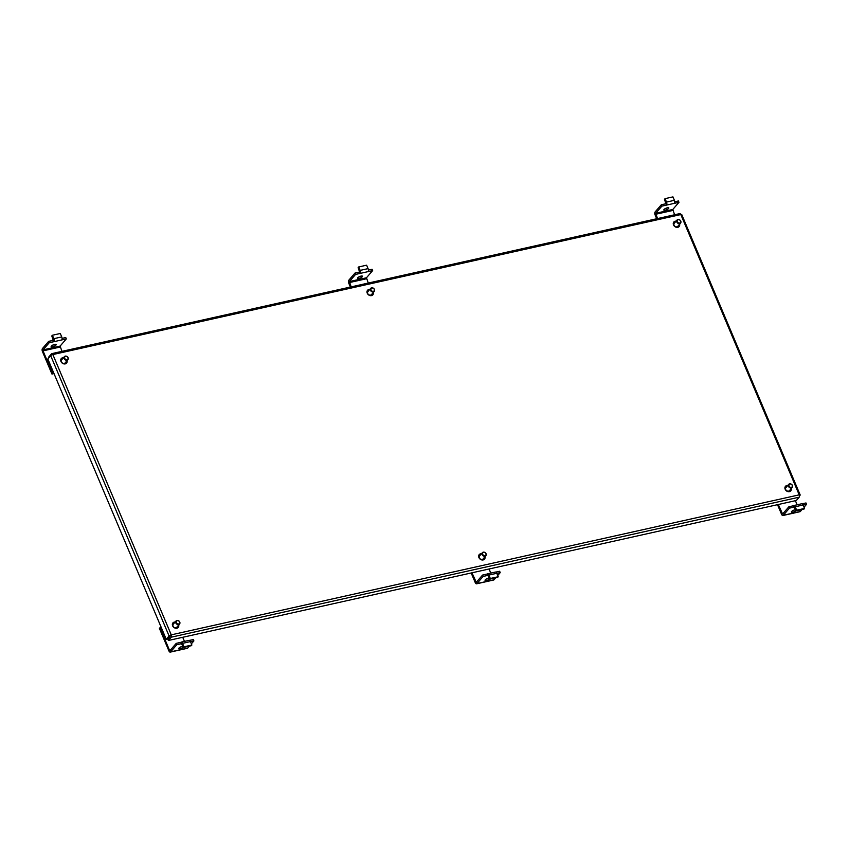 <?xml version="1.0" encoding="UTF-8"?>
<svg xmlns="http://www.w3.org/2000/svg" width="849" height="849" viewBox="0 0 849 849"><rect width="100%" height="100%" fill="white"/><g stroke="black" fill="none" stroke-linecap="round" stroke-linejoin="round"><path stroke-width="1.27" d="M678.882 226.779A3.492 2.844 40.8 0 0 679.179 224.688M676.112 221.133A3.492 2.844 40.8 0 0 673.841 221.982A3.492 2.844 40.8 0 0 673.522 224.921A3.492 2.844 40.8 0 0 676.165 227.256A3.492 2.844 40.8 0 0 679.126 226.545A3.492 2.844 40.8 0 0 679.625 224.178M372.605 295.07A3.492 2.844 40.8 0 0 372.891 292.937M369.793 289.413A3.492 2.844 40.8 0 0 367.564 290.262A3.492 2.844 40.8 0 0 367.246 293.202A3.492 2.844 40.8 0 0 369.877 295.537A3.492 2.844 40.8 0 0 372.849 294.826A3.492 2.844 40.8 0 0 373.348 292.427M66.328 363.351A3.492 2.844 40.8 0 0 66.604 361.186M63.473 357.705A3.492 2.844 40.8 0 0 61.287 358.554A3.492 2.844 40.8 0 0 60.969 361.494A3.492 2.844 40.8 0 0 63.601 363.828A3.492 2.844 40.8 0 0 66.572 363.107A3.492 2.844 40.8 0 0 67.06 360.676M177.982 627.676A3.492 2.844 40.8 0 0 178.269 625.511M175.127 622.02A3.492 2.844 40.8 0 0 172.941 622.869A3.492 2.844 40.8 0 0 172.623 625.819A3.492 2.844 40.8 0 0 175.255 628.154A3.492 2.844 40.8 0 0 178.226 627.432A3.492 2.844 40.8 0 0 178.715 624.991M484.259 559.395A3.492 2.844 40.8 0 0 484.556 557.262M481.447 553.739A3.492 2.844 40.8 0 0 479.218 554.588A3.492 2.844 40.8 0 0 478.9 557.528A3.492 2.844 40.8 0 0 481.542 559.862A3.492 2.844 40.8 0 0 484.503 559.151A3.492 2.844 40.8 0 0 485.002 556.742M790.536 491.104A3.492 2.844 40.8 0 0 790.844 489.013M787.766 485.458A3.492 2.844 40.8 0 0 785.495 486.297A3.492 2.844 40.8 0 0 785.176 489.247A3.492 2.844 40.8 0 0 787.819 491.582A3.492 2.844 40.8 0 0 790.78 490.86A3.492 2.844 40.8 0 0 791.289 488.504M800.172 494.935L681.779 214.648A1.772 0.531 157.1 0 0 680.813 214.564L799.206 494.85L171.254 634.85L167.232 639.042L166.234 639.265L169.078 635.965A1.772 0.531 -22.9 0 1 171.254 634.85A1.772 0.881 77.4 0 1 171.243 637.185L799.196 497.185A1.772 0.881 -102.6 0 0 799.206 494.85A1.772 0.531 -22.9 0 1 800.172 494.935A1.772 0.531 -22.9 0 1 800.034 495.285L799.471 495.943M48.934 357.705L48.68 357.089L51.534 353.789A1.772 0.881 77.4 0 1 51.8 353.619A1.772 0.881 77.4 0 1 52.861 354.564A1.772 0.531 157.1 0 0 50.685 355.678L47.831 358.978L166.234 639.265M171.254 634.85L52.861 354.564L680.813 214.564A1.772 0.881 -102.6 0 0 679.752 213.608L51.8 353.619M675.666 221.653A3.492 2.844 40.8 0 0 673.639 222.258M369.347 289.933A3.492 2.844 40.8 0 0 367.362 290.538M63.028 358.214A3.492 2.844 40.8 0 0 61.086 358.83M174.682 622.54A3.492 2.844 40.8 0 0 172.74 623.145M481.001 554.259A3.492 2.844 40.8 0 0 479.016 554.864M787.32 485.978A3.492 2.844 40.8 0 0 785.293 486.573M799.196 497.185L796.341 500.486L168.389 640.486L171.243 637.185M170.808 635.37L167.953 639.446L168.389 640.486M788.689 484.386L785.93 487.581A2.324 1.9 40.8 0 0 789.453 490.616L792.213 487.422A2.324 1.9 -139.2 0 1 788.689 484.386A2.324 1.9 -139.2 0 1 792.213 487.422M789.941 484.068A1.857 1.518 -139.2 0 1 791.321 487.337A1.857 1.518 -139.2 0 1 789.941 484.068M792.552 510.758A2.717 0.817 157.1 0 0 794.643 509.878M795.577 509.708A2.717 0.817 157.1 0 0 794.919 509.803A2.717 0.817 157.1 0 0 792.382 510.865A2.717 0.817 157.1 0 0 791.385 512.053A2.717 0.817 157.1 0 0 792.86 512.18A2.717 0.817 157.1 0 0 795.991 510.684M777.504 504.677L781.558 514.282A2.292 1.136 77.4 0 0 782.927 515.513L800.013 511.703A2.292 1.136 -102.6 0 0 800.363 511.48L802.04 509.538M804.045 507.224L806.55 504.327L805.977 502.958L802.146 503.818M797.115 504.794L795.386 500.698M778.3 504.508L782.587 514.006L788.891 506.768L789.464 508.137L783.277 515.29A2.292 1.136 77.4 0 1 782.927 515.513M788.891 506.768L793.486 505.749L796.065 510.875L803.961 509.113L804.555 508.434L803.101 504.996A2.292 1.136 -102.6 0 0 801.732 503.765L793.836 505.526A2.292 1.136 77.4 0 1 795.205 506.757L796.649 510.196L796.065 510.875M806.55 504.327L803.133 505.081M789.464 508.137L794.303 507.055M796.649 510.196L804.555 508.434M677.035 220.061L674.276 223.255A2.324 1.9 40.8 0 0 677.799 226.301L680.558 223.107A2.324 1.9 -139.2 0 1 677.035 220.061A2.324 1.9 -139.2 0 1 680.558 223.107M679.667 223.011A1.857 1.518 -139.2 0 1 678.287 219.742A1.857 1.518 -139.2 0 1 679.667 223.011M665.287 210.181A2.717 0.817 -22.9 0 1 663.812 210.043A2.717 0.817 -22.9 0 1 664.809 208.854A2.717 0.817 -22.9 0 1 667.346 207.803A2.717 0.817 -22.9 0 1 668.81 207.931A2.717 0.817 -22.9 0 1 667.813 209.13A2.717 0.817 -22.9 0 1 665.287 210.181M661.318 204.768L665.913 203.739L666.486 205.108L661.891 206.127L661.318 204.768L655.131 211.921A2.292 1.136 77.4 0 0 655.11 214.946L656.712 218.745M661.891 206.127L655.704 213.29L657.519 218.564M674.605 214.755L672.79 209.48L678.977 202.317L678.404 200.958L674.743 201.775M678.977 202.317L674.382 203.346A2.292 1.136 -102.6 0 0 674.403 200.322L672.949 196.883L665.054 198.645L666.507 202.083A2.292 1.136 77.4 0 1 666.486 205.108L674.382 203.346M667.07 207.867A2.717 0.817 -22.9 0 1 664.979 208.748M665.913 203.739L664.47 199.324L665.054 198.645M482.359 552.688L479.6 555.872A2.324 1.9 40.8 0 0 483.123 558.918L485.883 555.724A2.324 1.9 -139.2 0 1 482.359 552.688A2.324 1.9 -139.2 0 1 485.883 555.724M483.612 552.37A1.857 1.518 -139.2 0 1 484.991 555.639A1.857 1.518 -139.2 0 1 483.612 552.37M486.222 579.05A2.717 0.817 157.1 0 0 488.313 578.169M489.247 578.01A2.717 0.817 157.1 0 0 488.578 578.105A2.717 0.817 157.1 0 0 486.053 579.156A2.717 0.817 157.1 0 0 485.055 580.355A2.717 0.817 157.1 0 0 486.53 580.483A2.717 0.817 157.1 0 0 489.661 578.986M471.174 572.979L475.228 582.584A2.292 1.136 77.4 0 0 476.597 583.815L493.683 580.005A2.292 1.136 -102.6 0 0 494.033 579.782L495.71 577.84M497.716 575.526L500.22 572.619L499.647 571.26L495.816 572.109M490.786 573.086L489.056 568.989M471.97 572.799L476.257 582.297L482.561 575.07L483.134 576.429L476.947 583.592A2.292 1.136 77.4 0 1 476.597 583.815M482.561 575.07L487.156 574.041L489.735 579.167L497.631 577.405L498.225 576.726L496.771 573.298A2.292 1.136 -102.6 0 0 495.402 572.056L487.506 573.818A2.292 1.136 77.4 0 1 488.875 575.06L490.319 578.487L489.735 579.167M500.22 572.619L496.803 573.383M483.134 576.429L487.973 575.357M490.319 578.487L498.225 576.726M370.705 288.363L367.946 291.557A2.324 1.9 40.8 0 0 371.469 294.592L374.229 291.398A2.324 1.9 -139.2 0 1 370.705 288.363A2.324 1.9 -139.2 0 1 374.229 291.398M373.337 291.313A1.857 1.518 -139.2 0 1 371.958 288.044A1.857 1.518 -139.2 0 1 373.337 291.313M358.957 278.483A2.717 0.817 -22.9 0 1 357.482 278.345A2.717 0.817 -22.9 0 1 358.48 277.156A2.717 0.817 -22.9 0 1 361.016 276.095A2.717 0.817 -22.9 0 1 362.481 276.233A2.717 0.817 -22.9 0 1 361.483 277.421A2.717 0.817 -22.9 0 1 358.957 278.483M354.988 273.06L359.583 272.041L360.156 273.399L355.561 274.429L354.988 273.06L348.801 280.223A2.292 1.136 77.4 0 0 348.78 283.248L350.382 287.047M355.561 274.429L349.374 281.581L351.189 286.866M368.275 283.057L366.46 277.772L372.647 270.619L372.074 269.25L368.413 270.067M372.647 270.619L368.052 271.638A2.292 1.136 -102.6 0 0 368.073 268.624L366.619 265.185L358.724 266.947L360.167 270.385A2.292 1.136 77.4 0 1 360.156 273.399L368.052 271.638M360.74 276.169A2.717 0.817 -22.9 0 1 358.649 277.05M359.583 272.041L358.129 267.626L358.724 266.947M176.03 620.98L173.27 624.174A2.324 1.9 40.8 0 0 176.794 627.22L179.553 624.026A2.324 1.9 -139.2 0 1 176.03 620.98A2.324 1.9 -139.2 0 1 179.553 624.026M177.282 620.661A1.857 1.518 -139.2 0 1 178.661 623.93A1.857 1.518 -139.2 0 1 177.282 620.661M179.892 647.352A2.717 0.817 157.1 0 0 181.983 646.471M182.917 646.301A2.717 0.817 157.1 0 0 182.248 646.407A2.717 0.817 157.1 0 0 179.723 647.458A2.717 0.817 157.1 0 0 178.725 648.647A2.717 0.817 157.1 0 0 180.2 648.785A2.717 0.817 157.1 0 0 183.331 647.278M161.225 627.411L159.389 628.366L168.898 650.875A2.292 1.136 77.4 0 0 170.267 652.117L187.353 648.307A2.292 1.136 -102.6 0 0 187.703 648.074L189.38 646.131M191.386 643.818L193.89 640.921L193.317 639.562L189.486 640.411M184.456 641.388L182.726 637.291M159.973 627.687L169.482 650.196L170.044 650.525L176.221 643.372L176.804 644.731L170.617 651.883A2.292 1.136 77.4 0 1 170.267 652.117M176.221 643.372L180.816 642.343L183.405 647.469L191.301 645.707L191.885 645.028L190.441 641.589A2.292 1.136 -102.6 0 0 189.072 640.358L181.177 642.12A2.292 1.136 77.4 0 1 182.546 643.351L183.989 646.789L183.405 647.469M193.89 640.921L190.473 641.685M176.804 644.731L181.644 643.648M183.989 646.789L191.885 645.028M64.375 356.654L61.616 359.849A2.324 1.9 40.8 0 0 65.14 362.894L67.899 359.7A2.324 1.9 -139.2 0 1 64.375 356.654A2.324 1.9 -139.2 0 1 67.899 359.7M67.007 359.605A1.857 1.518 -139.2 0 1 65.617 356.336A1.857 1.518 -139.2 0 1 67.007 359.605M52.627 346.774A2.717 0.817 -22.9 0 1 51.152 346.647A2.717 0.817 -22.9 0 1 52.15 345.447A2.717 0.817 -22.9 0 1 54.686 344.397A2.717 0.817 -22.9 0 1 56.151 344.535A2.717 0.817 -22.9 0 1 55.153 345.723A2.717 0.817 -22.9 0 1 52.627 346.774M48.658 341.362L53.254 340.343L53.827 341.701L49.231 342.72L48.658 341.362L42.471 348.525A2.292 1.136 77.4 0 0 42.45 351.539L51.959 374.048L54.007 373.592M49.231 342.72L43.044 349.884L43.034 350.86L52.542 373.369L51.959 374.048M61.945 351.359L60.13 346.074L66.318 338.91L65.744 337.552L62.083 338.369M52.542 373.369L53.795 373.093M66.318 338.91L61.722 339.94A2.292 1.136 -102.6 0 0 61.744 336.915L60.29 333.487L52.394 335.249L53.837 338.677A2.292 1.136 77.4 0 1 53.827 341.701L61.722 339.94M54.41 344.461A2.717 0.817 -22.9 0 1 52.32 345.341M53.254 340.343L51.8 335.928L52.394 335.249M50.685 355.678L169.078 635.965M800.363 511.48L783.277 515.29M782.141 513.603L783.181 513.369M795.205 506.757L803.101 504.996M672.79 210.456L655.693 214.266M655.704 213.29L672.79 209.48M674.403 200.322L666.507 202.083M494.033 579.782L476.947 583.592M475.811 581.905L476.851 581.671M488.875 575.06L496.771 573.298M366.46 278.759L349.363 282.568M349.374 281.581L366.46 277.772M368.073 268.624L360.167 270.385M187.703 648.074L170.617 651.883M169.482 650.196L170.522 649.963M182.546 643.351L190.441 641.589M60.13 347.05L43.034 350.86M43.044 349.884L60.13 346.074M61.744 336.915L53.837 338.677"/></g></svg>
